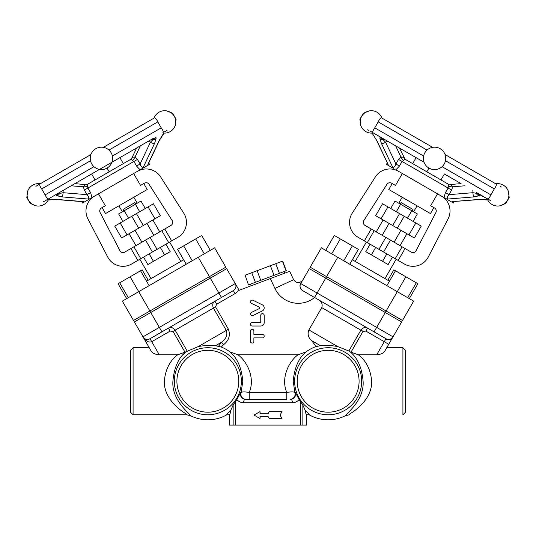 <?xml version="1.0" encoding="UTF-8"?>
<svg xmlns="http://www.w3.org/2000/svg" width="536" height="536" viewBox="0 0 536 536"><rect width="100%" height="100%" fill="white"/><g stroke="black" fill="none" stroke-linecap="round" stroke-linejoin="round"><path stroke-width="0.8" d="M280.033 415.078L282.023 411.635L269.28 411.635L268 413.785L259.994 413.785L259.994 411.635L253.977 415.078L259.994 418.516L259.994 416.365L268 416.365L269.28 418.516L282.023 418.516L280.033 415.078M268 416.365L269.28 418.516M260.228 416.365L259.994 418.516M260.228 413.785L259.994 411.635M268 413.785L269.28 411.635M250.446 341.318L250.446 331.007A1.722 1.722 0 0 1 252.161 329.292A1.722 1.722 0 0 1 253.883 331.007L253.883 334.444L262.473 334.444A1.722 1.722 0 0 1 264.194 336.166A1.722 1.722 0 0 1 262.473 337.881L253.883 337.881L253.883 341.318A1.722 1.722 0 0 1 252.161 343.04A1.722 1.722 0 0 1 250.446 341.318M252.161 326.022L260.757 326.022A3.437 3.437 0 0 0 264.194 322.585L264.194 315.369A1.722 1.722 0 0 0 262.473 313.647A1.722 1.722 0 0 0 260.757 315.369L260.757 321.727A0.858 0.858 0 0 1 259.9 322.585L252.161 322.585A1.722 1.722 0 0 0 250.446 324.307A1.722 1.722 0 0 0 252.161 326.022M252.918 315.536L262.265 310.981A3.437 3.437 0 0 0 262.265 304.803L252.918 300.247A1.722 1.722 0 0 0 250.62 301.038A1.722 1.722 0 0 0 251.411 303.336L259.169 307.121A0.858 0.858 0 0 1 259.169 308.662L251.411 312.448A1.722 1.722 0 0 0 250.62 314.746A1.722 1.722 0 0 0 252.918 315.536M286.767 399.3L245.113 399.3L286.767 399.3L277.025 399.3L286.767 399.3L286.767 392.426L249.233 392.426C244.818 391.722 242.118 391.749 241.14 392.499L242.781 381.25C241.609 367.756 237.301 357.948 229.857 351.824A36.75 36.75 0 0 0 221.234 347.027L215.512 345.727C212.129 344.936 206.42 345.204 198.387 346.524L185.804 351.857C178.354 358.008 174.059 367.803 172.907 381.25C171.473 400.72 190.863 414.455 190.535 415.702L186.568 414.77L133.082 414.77L133.082 347.737L149.256 347.737L151.44 351.522L142.965 336.843C145.839 341.198 148.76 342.819 151.728 341.707L170.106 331.094L168.391 328.119C170.669 326.779 172.914 327.469 175.131 330.176L215.526 306.86L216.705 304.193L214.983 301.212C212.692 302.505 212.162 304.796 213.402 308.086L226.293 330.411C227.8 334.799 226.185 338.765 221.442 342.303L223.572 344.715C228.926 340.501 230.54 335.322 228.416 329.184L215.526 306.86M185.811 351.871L177.597 354.832C169.711 360.916 165.296 369.719 164.351 381.25C163.694 398.476 180.458 410.743 186.488 414.067L186.561 414.77M177.59 354.832L159.313 354.832C155.44 354.464 152.82 353.358 151.44 351.522M157.718 354.705L159.313 354.832L150.013 338.725L169.363 327.556M248.744 284.851L286.298 270.74L282.673 261.086L245.12 275.196L248.49 284.951L245.12 275.196M286.043 270.834L282.418 261.179M279.397 273.333L275.772 263.679M274.043 275.343L270.412 265.695M260.751 280.341L257.119 270.687M255.391 282.351L251.766 272.703M250.5 284.194L251.109 285.802M133.082 414.77L130.503 412.191L130.503 350.316L133.082 347.737M402.918 347.737L405.497 350.316L405.497 412.191L402.918 414.77L402.918 347.737L386.744 347.737L393.035 336.843L317.118 293.011L314.545 297.48L385.987 338.725A5.159 5.159 0 0 0 393.035 336.843L401.625 321.955L393.035 336.843M294.639 381.25A33.513 33.513 0 0 0 344.916 410.275A33.513 33.513 0 0 0 344.916 352.226A33.513 33.513 0 0 0 294.639 381.25M297.219 381.25A30.941 30.941 0 0 0 343.623 408.043A30.941 30.941 0 0 0 343.623 354.457A30.941 30.941 0 0 0 297.219 381.25M174.327 381.25A33.513 33.513 0 0 0 224.604 410.275A33.513 33.513 0 0 0 224.604 352.226A33.513 33.513 0 0 0 174.327 381.25M176.907 381.25A30.941 30.941 0 0 0 223.311 408.043A30.941 30.941 0 0 0 223.311 354.457A30.941 30.941 0 0 0 176.907 381.25M190.541 415.702A38.552 38.552 0 0 0 226.895 414.77C226.212 414.69 227.499 413.249 230.761 410.442L233.147 405.048L236.872 399.548L240.597 392.479L241.14 392.499A5.159 5.132 -90 0 0 246.004 399.3M289.996 399.3A5.159 5.132 90 0 0 294.86 392.499L295.403 392.479L299.128 399.548L302.853 405.048L305.239 410.442C308.502 413.249 309.788 414.69 309.105 414.77A38.552 38.552 0 0 0 345.479 415.695L349.432 414.757L349.512 414.067C355.542 410.743 372.306 398.476 371.649 381.25C370.704 369.719 366.289 360.916 358.41 354.832L350.189 351.871M350.899 352.353L362.993 331.402L365.894 331.094L388.734 344.286L384.56 351.522C383.173 353.358 380.553 354.464 376.687 354.832L358.41 354.832M185.724 351.931L182.87 354.939M306.136 351.83L297.902 354.832C288.301 362.028 280.79 378.557 286.767 392.426C291.182 391.722 293.882 391.749 294.86 392.499L293.219 381.25C294.391 367.756 298.699 357.948 306.143 351.824A36.75 36.75 0 0 1 316.207 346.504L320.488 345.727L311.51 340.548L316.207 346.504M365.894 331.094L367.609 328.119C365.344 326.779 363.1 327.463 360.869 330.176L348.849 350.993L350.196 351.857C357.646 358.008 361.941 367.803 363.093 381.25C364.527 400.72 345.137 414.455 345.465 415.702M348.849 350.993L337.613 346.524C329.714 345.204 324.005 344.936 320.488 345.727M262.794 399.3L273.206 399.3M366.637 327.556L374.081 331.851L385.257 312.501L309.339 268.677L300.743 283.564M216.705 304.193L235.083 293.581A8.596 8.596 0 0 0 238.688 289.514L235.25 283.557L239.143 290.298L270.325 278.579L274.914 288.422L293.607 279.705C296.488 283.477 299.537 283.611 302.746 280.1M215.512 345.727L221.442 342.303L218.608 346.216M221.455 297.48L233.368 290.606A5.159 5.159 0 0 0 235.25 283.557L159.339 327.389L161.919 331.851L221.455 297.48L210.286 278.13L134.375 321.955L149.256 347.737M173.838 328.655L175.131 330.176L173.007 331.402L185.101 352.353M214.353 301.654L214.983 301.212M133.511 320.468L122.342 301.118L133.511 320.468L209.429 276.636L210.286 278.13L226.661 268.677L235.25 283.557A5.159 5.159 0 0 1 233.368 290.606L235.083 293.581M122.342 301.118L138.717 291.664L159.339 327.389L142.965 336.843A5.159 5.159 0 0 0 150.013 338.725A5.159 5.159 0 0 1 142.965 336.843L134.375 321.955M318.659 299.859C321.747 301.735 322.786 304.314 321.761 307.604L308.877 329.928C307.329 333.988 308.207 337.526 311.51 340.548M362.993 331.402L361.03 329.915M293.607 279.705L289.688 271.303L270.325 278.579M401.625 321.955L385.257 312.501L397.283 291.664L413.658 301.118L402.489 320.468L326.571 276.636L317.118 293.011L300.75 283.557C299.282 285.681 299.912 288.026 302.632 290.606L307.101 293.179M297.902 354.832L238.098 354.832L229.864 351.83M300.75 283.557A5.159 5.159 0 0 0 302.632 290.606L314.545 297.48M302.632 290.606A5.159 5.159 0 0 1 301.326 289.527M300.924 289.005A5.159 5.159 0 0 1 300.361 284.388M249.233 399.3L249.233 392.426C255.21 378.557 247.699 362.028 238.098 354.832M240.597 392.479C240.028 396.526 241.535 398.797 245.113 399.3A3.437 1.454 90 0 0 243.659 402.737L292.341 402.737A3.437 1.454 -90 0 0 290.887 399.3C294.465 398.797 295.973 396.526 295.403 392.479M292.341 402.737C295.095 402.69 297.353 401.625 299.128 399.548M236.872 399.548C238.647 401.625 240.905 402.69 243.659 402.737M230.761 410.442C230.319 413.296 229.837 414.737 229.321 414.77L229.321 425.082L306.679 425.082L306.679 414.77C306.163 414.737 305.681 413.296 305.239 410.442M291.792 399.206L293.36 398.563M293.594 398.402L295.443 395.689M186.227 264.235L177.63 249.354L195.674 238.929L201.69 235.458L210.286 250.345M192.236 260.764L183.647 245.877M204.27 253.816L195.674 238.929M149.135 285.648L140.539 270.767L142.154 269.836L148.171 280.254M126.684 298.612L118.088 283.725L140.539 270.767M128.298 297.681L119.702 282.794M198.253 257.287L214.628 247.84L225.797 267.189L209.429 276.636L198.253 257.287L138.717 291.664L130.121 276.777M123.327 163.607L119.89 157.651L136.606 148.003L131.889 157.979M95.046 179.935L91.609 173.986L74.893 183.634L91.609 173.986M109.19 171.775L107.053 168.07M148.284 165.075L149.551 164.344L147.943 165.276L148.057 164.418M92.045 197.55L140.084 169.811L133.658 173.523L140.532 185.429L144.425 183.185A3.437 3.437 0 0 1 149.042 184.31L172.177 220.571A3.437 3.437 0 0 1 170.997 225.395L164.78 228.986L171.654 240.892L177.872 237.301A17.186 17.186 0 0 0 183.768 213.174L160.633 176.914A17.186 17.186 0 0 0 137.551 171.272L89.934 198.769L92.045 197.55L90.544 192.618L87.013 194.662C88.969 196.766 89.257 198.213 87.871 199.017L89.934 198.769L82.571 203.017L84.186 202.085L83.583 201.683M85.894 184.538L87.435 184.33M90.544 192.618L87.897 188.035L133.92 161.463L130.925 159.226L87.455 184.324A3.437 3.203 60 0 1 85.057 184.598L83.368 186.796L84.36 190.072L87.013 194.662L63.027 192.699A3.437 1.474 94.7 0 1 61.687 196.873L87.871 199.017M83.388 201.757L83.844 202.28M84.36 190.072L87.897 188.035L87.469 186.354A3.437 0.864 -3.3 0 1 83.368 186.796L71.147 185.798M87.469 186.354L87.455 184.324M74.893 183.634L85.057 184.598M137.451 159.427L133.92 161.463L136.566 166.053L140.084 169.811L142.194 168.592L143.447 166.937C142.053 167.734 140.941 166.763 140.097 164.009L137.451 159.427L135.106 156.927L132.365 157.289L130.516 159.46M147.896 164.545L147.943 165.276L142.194 168.592M130.925 159.226A3.437 3.203 60 0 0 132.365 157.289M132.673 160.257A3.437 0.864 123.3 0 0 135.106 156.927L140.352 145.839M136.566 166.053L140.097 164.009L150.388 142.261A3.437 1.474 -154.7 0 0 154.676 143.186L156.097 138.402L155.942 137.156A3.437 3.209 168.7 0 1 154.093 138.435L150.388 142.261M83.408 201.596L57.225 199.452A3.437 1.474 94.7 0 1 56.803 199.56A3.437 1.474 94.7 0 1 56.796 199.56A3.437 1.474 94.7 0 1 56.716 199.553M55.65 194.742L55.838 194.957A3.437 3.209 -48.7 0 0 57.868 193.992L57.6 193.617L59.503 192.518L45.694 200.491M63.161 190.407L63.02 192.699L57.868 193.992A5.159 2.58 -120 0 1 58.558 193.067L153.899 138.02L154.093 138.435A5.159 2.58 60 0 0 152.948 138.569L111.964 162.234M159.48 140.218A3.437 1.474 -154.7 0 1 159.453 140.291A3.437 1.474 -154.7 0 1 159.447 140.298A3.437 1.474 -154.7 0 1 159.145 140.606L147.909 164.358M162.984 132.164L164.854 131.695M98.47 193.838L94.577 196.082A17.186 17.186 0 0 0 87.917 218.896L107.749 257.059A17.186 17.186 0 0 0 131.595 264.02L137.819 260.429L130.938 248.523L124.721 252.114A3.437 3.437 0 0 1 119.95 250.721L100.118 212.558A3.437 3.437 0 0 1 101.451 207.995L105.344 205.744L98.47 193.838M154.254 117.974L103.368 147.346L154.254 117.974C155.165 117.505 156.345 118.811 157.792 121.88L161.229 127.836C163.165 130.623 163.701 132.292 162.844 132.854L162.703 132.935A11.196 11.196 0 0 0 171.822 113.344A11.196 11.196 0 0 0 154.107 118.054M99.535 169.403L48.655 198.782C47.744 199.245 46.565 197.945 45.118 194.87L41.681 188.92C39.744 186.133 39.202 184.458 40.066 183.895L35.879 186.314M48.655 198.782L48.803 198.702A11.196 11.196 0 0 1 27.269 196.799A11.196 11.196 0 0 1 40.207 183.815L40.207 183.815M165.282 131.447L167.031 130.442L165.282 131.447M43.235 201.911L44.475 201.194M90.946 154.522L40.066 183.895M111.146 163.976A11.196 11.196 0 0 1 95.857 168.07A11.196 11.196 0 0 1 91.757 152.78A11.196 11.196 0 0 1 107.053 148.68A11.196 11.196 0 0 1 111.146 163.976M143.775 183.56L147.212 189.51L105.538 213.576L102.101 207.62M171.654 240.892L168.686 242.607L161.812 230.701L130.938 248.523M150.174 237.415L157.048 249.327L168.686 242.607M157.048 249.327L152.418 252L145.544 240.088M133.913 246.808L140.787 258.714L152.418 252M140.787 258.714L137.819 260.429M165.905 244.208L170.207 251.652L164.619 254.881L147.862 264.556L143.561 257.113M135.032 230.286L141.906 242.192M122.938 221.388L118.644 213.944L135.4 204.27L140.988 201.047L145.283 208.491M128.526 218.165L124.225 210.722M139.695 211.713L135.4 204.27M160.318 247.438L164.619 254.881M149.149 253.883L153.443 261.327M123.856 210.936L122.999 209.442L134.905 202.568L135.769 204.055M133.819 197.248L137.256 203.198M160.338 215.673L121.632 238.018L114.758 226.112L153.464 203.767L160.338 215.673M152.894 219.968L159.768 231.88M164.78 228.986L161.812 230.701M169.617 242.064L180.793 261.421M146.556 281.186L183.647 259.772M225.797 267.189L214.628 247.84M407.702 297.681L416.298 282.794L405.879 276.777L397.283 291.664L321.372 247.84L310.203 267.189L326.571 276.636L337.747 257.287M389.444 281.186L352.353 259.772M398.181 260.429L404.405 264.02A17.186 17.186 0 0 0 428.251 257.059L448.083 218.896A17.186 17.186 0 0 0 441.423 196.082L402.342 173.523L395.468 185.429L391.575 183.185A3.437 3.437 0 0 0 386.959 184.31L363.823 220.571A3.437 3.437 0 0 0 365.003 225.395L371.22 228.986L364.346 240.892L358.128 237.301A17.186 17.186 0 0 1 352.232 213.174L375.368 176.914A17.186 17.186 0 0 1 398.449 171.272L446.066 198.769L448.13 199.017C446.743 198.22 447.031 196.766 448.987 194.662L445.456 192.618L443.955 197.55L437.53 193.838L430.656 205.744L434.549 207.995A3.437 3.437 0 0 1 435.882 212.558L416.05 250.721A3.437 3.437 0 0 1 411.28 252.114L405.062 248.523L398.181 260.429L395.213 258.714L402.087 246.808L390.456 240.088L383.582 252L395.213 258.714M371.22 228.986L374.188 230.701L367.314 242.607L383.582 252M378.952 249.327L385.826 237.415L374.188 230.701M385.826 237.415L390.456 240.088M402.087 246.808L405.062 248.523M364.346 240.892L367.314 242.607M383.106 219.968L376.232 231.88M387.943 206.883L382.537 203.767L375.662 215.673L408.961 234.902L414.368 238.018L421.242 226.112L387.943 206.883L381.069 218.795M402.181 197.248L398.744 203.198M412.144 210.936L413.001 209.442L401.096 202.568L400.231 204.055M400.968 230.286L394.094 242.192M366.383 242.064L355.207 261.421M392.439 257.113L388.138 264.556L382.557 261.327L386.851 253.883M375.682 247.438L371.381 254.881L382.557 261.327M370.095 244.208L365.793 251.652L371.381 254.881M413.062 221.388L417.356 213.944L400.6 204.27L395.012 201.047L390.717 208.491M396.305 211.713L400.6 204.27M407.474 218.165L411.775 210.722M392.225 183.56L388.788 189.51L430.462 213.576L433.899 207.62M388.091 164.358L376.855 140.606A3.437 1.474 154.7 0 1 376.553 140.298L388.091 164.358L388.057 165.276L386.449 164.344L393.806 168.592L392.553 166.937C393.947 167.734 395.059 166.756 395.903 164.009L385.612 142.261L381.907 138.435L382.101 138.02L383.997 139.119A5.159 2.325 -89 0 0 383.408 139.621A3.437 3.075 -0.5 0 1 379.903 138.402L381.324 143.186L392.553 166.937M380.151 136.894L380.058 137.156A3.437 3.209 11.3 0 0 381.907 138.435A5.159 2.58 -60 0 1 383.052 138.569L370.718 131.447M476.497 192.518L477.442 193.067A5.159 2.58 120 0 1 478.132 193.992L476.357 193.282A5.159 2.325 149 0 0 476.497 192.518L478.4 193.617L478.132 193.992A3.437 3.209 48.7 0 0 480.162 194.957L487.345 198.782C488.256 199.245 489.435 197.945 490.882 194.87L494.319 188.92C496.256 186.133 496.798 184.458 495.934 183.895L445.054 154.522L495.934 183.895M446.066 198.769L453.429 203.017L451.815 202.085L452.592 201.596L479.204 199.56A3.437 1.474 -94.7 0 1 479.197 199.56A3.437 1.474 -94.7 0 1 478.775 199.452L452.592 201.596M373.297 132.935A11.196 11.196 0 0 1 364.178 113.344A11.196 11.196 0 0 1 381.893 118.054L381.746 117.974C380.835 117.505 379.656 118.811 378.208 121.88L374.771 127.836C372.835 130.623 372.299 132.292 373.157 132.854L424.036 162.234M424.854 163.976A11.196 11.196 0 0 0 440.143 168.07A11.196 11.196 0 0 0 444.243 152.78A11.196 11.196 0 0 0 428.947 148.68A11.196 11.196 0 0 0 424.854 163.976M495.793 183.815A11.196 11.196 0 0 1 508.731 196.799A11.196 11.196 0 0 1 487.197 198.702L477.442 193.067M381.746 117.974L432.632 147.346L381.746 117.974M501.361 187.024L500.122 186.314M461.107 183.634L444.391 173.986L461.107 183.634L450.106 184.538M416.11 157.651L399.394 148.003L416.11 157.651L412.673 163.607L405.075 159.226A3.437 3.203 120 0 1 403.635 157.289L400.895 156.927L398.55 159.427L395.903 164.009L399.434 166.053L402.08 161.463L405.075 159.226L448.545 184.324L448.103 188.035L445.456 192.618M367.736 129.725L368.969 130.442M488.008 198.561L489.355 199.941M489.783 200.189L490.306 200.491M478.4 193.617L480.35 194.742M404.111 157.979L403.635 157.289M387.655 141.229L385.612 142.261A3.437 1.474 154.7 0 1 381.324 143.186M373.17 134.764A3.437 0.858 -36.5 0 1 373.15 134.737L376.553 140.298A3.437 1.474 154.7 0 1 376.547 140.291A3.437 1.474 154.7 0 1 376.52 140.218M448.13 199.017L474.313 196.873L479.171 195.714A3.437 3.075 60.5 0 1 476.357 193.282L472.973 192.699L448.987 194.662L451.64 190.072L452.632 186.796L450.943 184.598L448.565 184.33M474.313 196.873A3.437 1.474 -94.7 0 1 472.973 192.699L472.839 190.407M452.156 202.28L452.612 201.75M395.916 169.811L399.434 166.053M399.394 148.003L405.055 159.212M444.391 173.986L440.954 179.935L426.81 171.775L428.947 168.07M387.943 164.418L387.716 165.075M403.327 160.257A3.437 0.864 56.7 0 1 400.895 156.927L395.648 145.839M450.943 184.598A3.437 3.203 -60 0 1 448.545 184.324M464.853 185.798L452.632 186.796A3.437 0.864 3.3 0 1 448.532 186.354M405.879 276.777L393.846 269.836L387.83 280.254M386.865 285.648L395.461 270.767M409.316 298.612L417.913 283.725L416.298 282.794M349.774 264.235L358.37 249.354L340.327 238.929L334.31 235.458L325.714 250.345M331.73 253.816L340.327 238.929M343.764 260.764L352.353 245.877M198.387 346.524L228.416 329.184M221.234 347.027L223.572 344.715M170.106 331.094L173.007 331.402M187.151 350.993L175.131 330.176M392.687 337.439A5.159 4.744 -150 0 1 385.853 338.966L376.687 354.832M321.761 307.604L360.869 330.176M337.613 346.524L308.877 329.928M274.914 288.422A25.782 25.782 0 0 0 314.578 297.5M235.358 425.082L235.358 401.906M300.642 425.082L300.642 401.906M302.853 425.082L302.853 405.048M233.147 425.082L233.147 405.048M50.317 199.72A3.437 0.858 -96.5 0 1 50.284 199.727A3.437 0.858 -96.5 0 1 50.042 199.633L48.3 199.861M57.225 199.452L50.042 199.633M55.838 194.957L56.829 195.714A3.437 3.075 -60.5 0 0 59.643 193.282A5.159 2.325 -149 0 1 59.503 192.518M56.829 195.714L61.687 196.873M163.962 133.082L162.884 134.482A3.437 0.858 36.5 0 1 162.85 134.737A3.437 0.858 36.5 0 1 162.83 134.764M162.884 134.482L159.145 140.606M143.447 166.937L154.676 143.186M152.003 139.119A5.159 2.325 89 0 1 152.593 139.621A3.437 3.075 0.5 0 0 156.097 138.402M148.338 141.229L150.395 142.254M161.229 127.836L112.399 156.023M108.962 150.073L157.792 121.88M175.205 125.551L176.11 119.247L175.56 119.561M172.123 113.605L172.672 113.29L166.756 110.919M30.78 203.151L30.237 203.459L36.153 205.831M30.237 203.459L26.8 197.509L27.343 197.194M93.947 166.683L45.118 194.87M41.681 188.92L90.51 160.726M154.931 218.795L148.057 206.883M127.039 234.902L120.158 222.989M138.67 228.182L131.796 216.276M143.3 225.509L136.425 213.603M392.7 225.509L399.575 213.603M397.33 228.182L404.204 216.276M408.961 234.902L415.842 222.989M380.058 137.156L379.903 138.402M376.855 140.606L372.038 133.082M479.171 195.714L480.162 194.957M487.7 199.861L478.775 199.452M508.657 197.194L509.2 197.509L505.763 203.459L505.22 203.151M490.882 194.87L442.053 166.683M445.49 160.726L494.319 188.92M423.601 156.023L374.771 127.836M378.208 121.88L427.038 150.073M360.44 119.561L359.891 119.247L360.795 125.551M359.891 119.247L363.328 113.29L363.877 113.605M371.877 133.096L373.15 134.737A3.437 0.858 -36.5 0 1 373.116 134.482M398.55 159.427L451.64 190.072M284.891 273.105L284.288 271.497M229.321 414.77L226.895 414.77M309.105 414.77L306.679 414.77M116.486 167.312L116.868 167.339M148.74 162.931L149.551 164.344M81.76 201.603L82.571 203.017M83.127 201.717L56.796 199.56M56.803 199.56L48.22 200.008M164.123 133.096L159.447 140.298L148.15 164.177M176.11 119.247L172.672 113.29M26.8 197.509L27.705 191.198M101.451 147.179A11.196 11.196 0 0 0 91.757 152.78M146.938 223.412L153.812 235.317M118.932 205.837L122.369 211.794M129.076 233.723L135.95 245.629M139.849 259.257L151.025 278.606M400.05 245.629L406.925 233.723M413.631 211.794L417.068 205.837M382.188 235.317L389.062 223.412M384.975 278.606L396.151 259.257M445.054 154.522A11.196 11.196 0 0 0 434.549 147.179M509.2 197.509L508.296 191.198M363.328 113.29L369.244 110.919M505.763 203.459L499.847 205.831M487.78 200.008L479.197 199.56M453.429 203.017L454.24 201.603M386.449 164.344L387.26 162.931M387.85 164.17L388.104 164.552M452.424 201.677L452.873 201.717M419.514 167.312L419.132 167.339M434.321 175.868L434.488 176.203"/></g></svg>
